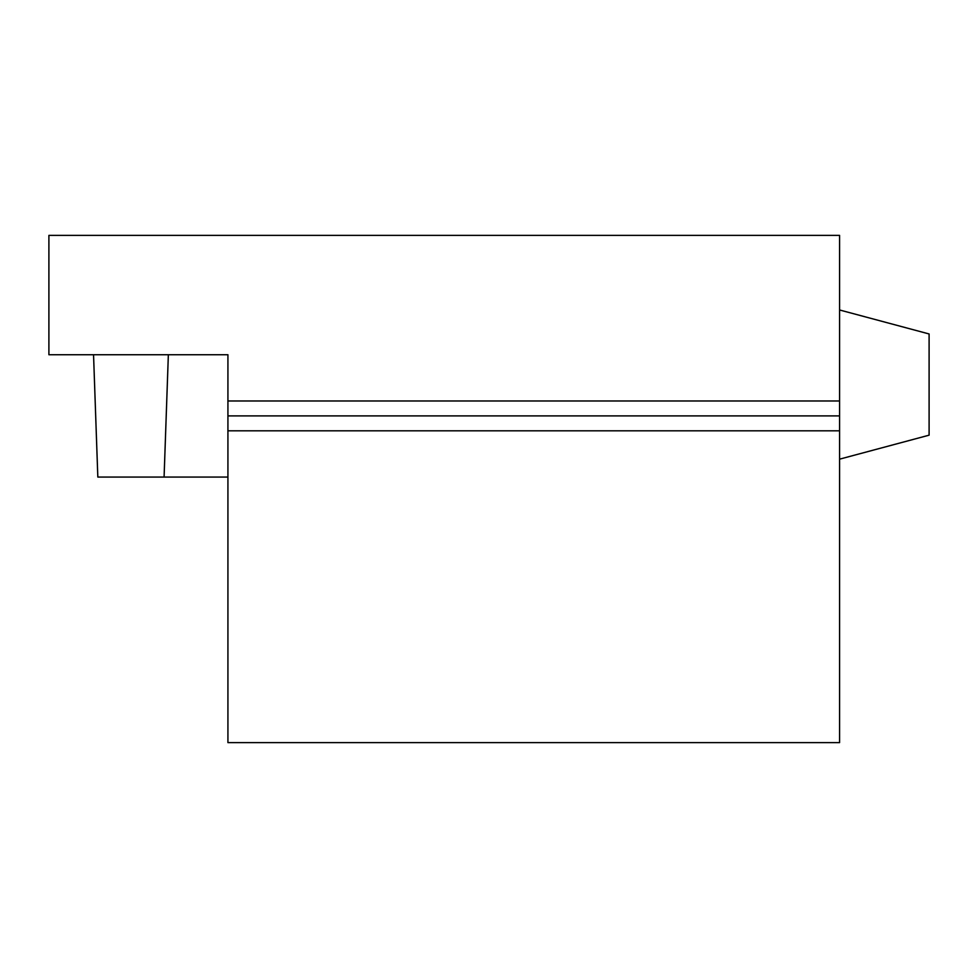 <?xml version="1.0" encoding="UTF-8"?>
<svg xmlns="http://www.w3.org/2000/svg" width="978" height="978" viewBox="0 0 978 978"><rect width="100%" height="100%" fill="white"/><g stroke="black" fill="none" stroke-linecap="round" stroke-linejoin="round"><path stroke-width="1.47" d="M227.923 430.821L839.589 430.821L839.589 742.62L227.923 742.62L227.923 400.98L839.589 400.98L839.589 235.38L48.9 235.38L48.9 354.733L227.923 354.733L227.923 400.98M839.589 430.821L839.589 415.894L227.923 415.894M839.589 415.894L839.589 400.98M839.589 459.159L929.1 435.173L929.1 333.963L839.589 309.977M93.546 354.733L97.824 477.068L227.923 477.068M168.35 354.733L164.084 477.068"/></g></svg>
